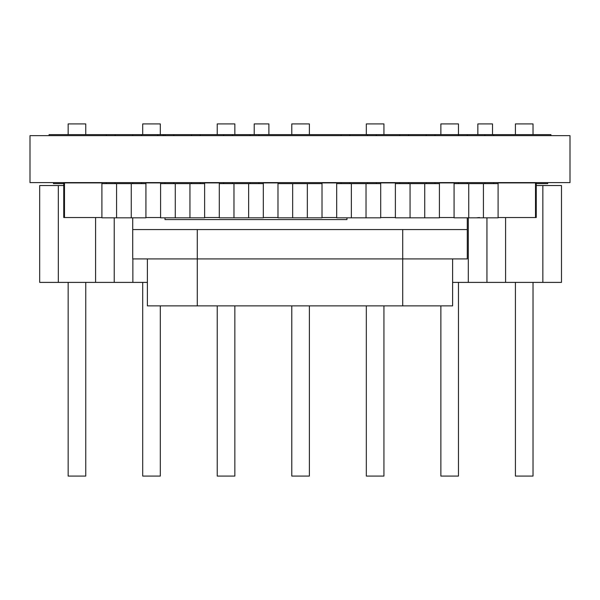 <?xml version="1.0" encoding="UTF-8"?>
<svg xmlns="http://www.w3.org/2000/svg" width="600" height="600" viewBox="0 0 600 600"><rect width="100%" height="100%" fill="white"/><g stroke="black" fill="none" stroke-linecap="round" stroke-linejoin="round"><path stroke-width="0.9" d="M30 135.653L30 182.61L570 182.61L570 135.653L30 135.653M454.072 182.61L454.072 183.637L498.097 183.637L498.097 182.61M395.377 182.61L395.377 183.637L439.403 183.637L439.403 182.61M336.683 182.61L336.683 183.637L380.707 183.637L380.707 182.61M277.987 182.61L277.987 183.637L322.013 183.637L322.013 182.61M219.292 182.61L219.292 183.637L263.317 183.637L263.317 182.61M160.597 182.61L160.597 183.637L204.623 183.637L204.623 182.61M101.903 182.61L101.903 183.637L145.928 183.637L145.928 182.61M53.475 182.61L53.475 183.637L63.75 183.637M49.073 135.653L49.073 134.625L163.238 134.625L163.238 135.653M163.238 134.625L165 134.625L165 135.653M547.695 182.61L547.695 183.637L536.25 183.637M165 134.625L399.78 134.625L399.78 135.653M376.305 134.625L376.305 135.653M341.085 134.625L341.085 135.653M349.89 134.625L349.89 135.653M367.5 134.625L367.5 135.653M376.305 182.61L376.305 183.637M341.085 182.61L341.085 183.637M349.89 182.61L349.89 183.637M367.5 182.61L367.5 183.637M399.78 134.625L550.928 134.625L550.928 135.653M435 134.625L435 135.653M408.585 134.625L408.585 135.653M426.195 134.625L426.195 135.653M435 182.61L435 183.637M399.78 182.61L399.78 183.637M408.585 182.61L408.585 183.637M426.195 182.61L426.195 183.637M157.77 134.625L157.77 135.653M258.915 134.625L258.915 135.653M223.695 134.625L223.695 135.653M232.5 134.625L232.5 135.653M250.11 134.625L250.11 135.653M258.915 182.61L258.915 183.637M223.695 182.61L223.695 183.637M232.5 182.61L232.5 183.637M250.11 182.61L250.11 183.637M200.22 134.625L200.22 135.653M173.805 134.625L173.805 135.653M191.415 134.625L191.415 135.653M200.22 182.61L200.22 183.637M165 182.61L165 183.637M173.805 182.61L173.805 183.637M191.415 182.61L191.415 183.637M141.525 134.625L141.525 135.653M106.305 134.625L106.305 135.653M115.11 134.625L115.11 135.653M132.72 134.625L132.72 135.653M141.525 182.61L141.525 183.637M106.305 182.61L106.305 183.637M115.11 182.61L115.11 183.637M132.72 182.61L132.72 183.637M493.695 134.625L493.695 135.653M440.873 134.625L440.873 123.915L458.475 123.915L458.475 135.653M467.28 134.625L467.28 135.653M484.89 134.625L484.89 135.653M493.695 182.61L493.695 183.637M458.475 182.61L458.475 183.637M467.28 182.61L467.28 183.637M484.89 182.61L484.89 183.637M498.097 217.53L536.25 217.53L536.25 182.903L498.097 182.903M101.903 182.903L63.75 182.903L63.75 217.53L101.903 217.53M64.485 182.903L64.485 217.53M160.597 182.903L145.928 182.903M145.928 217.53L160.597 217.53M219.292 182.903L204.623 182.903M204.623 217.53L219.292 217.53M277.987 182.903L263.317 182.903M263.317 217.53L277.987 217.53M336.683 182.903L322.013 182.903M322.013 217.53L336.683 217.53M395.377 182.903L380.707 182.903M380.707 217.53L395.377 217.53M454.072 182.903L439.403 182.903M439.403 217.53L454.072 217.53M535.515 217.53L535.515 182.903M132.72 217.822L132.72 229.567L467.28 229.567L467.28 217.822M147.39 258.915L147.39 305.873L197.28 305.873L197.28 258.915L132.72 258.915L132.72 229.567L197.28 229.567L197.28 258.915L402.72 258.915L402.72 229.567L467.28 229.567L467.28 258.915L402.72 258.915L402.72 305.873L452.61 305.873L452.61 258.915M402.72 229.567L197.28 229.567M197.28 305.873L402.72 305.873M346.957 217.822L346.957 219.585L165 219.585L165 217.822M101.903 183.637L101.903 217.822L145.928 217.822L145.928 183.637M116.573 217.822L116.573 183.637M131.25 183.637L131.25 217.822M160.597 183.637L160.597 217.822L204.623 217.822L204.623 183.637M175.275 217.822L175.275 183.637M189.945 183.637L189.945 217.822M219.292 183.637L219.292 217.822L263.317 217.822L263.317 183.637M233.97 217.822L233.97 183.637M248.64 183.637L248.64 217.822M277.987 183.637L277.987 217.822L322.013 217.822L322.013 183.637M292.665 217.822L292.665 183.637M307.335 183.637L307.335 217.822M336.683 183.637L336.683 217.822L380.707 217.822L380.707 183.637M351.36 217.822L351.36 183.637M366.03 183.637L366.03 217.822M395.377 183.637L395.377 217.822L439.403 217.822L439.403 183.637M410.055 217.822L410.055 183.637M424.725 183.637L424.725 217.822M454.072 183.637L454.072 217.822L498.097 217.822L498.097 183.637M468.75 217.822L468.75 183.637M483.428 183.637L483.428 217.822M268.89 134.625L268.89 123.915L254.22 123.915L254.22 134.625M492.525 134.625L492.525 123.915L477.847 123.915L477.847 134.625M536.25 185.542L561.487 185.542L561.487 282.39L452.61 282.39M58.32 282.39L58.32 185.542L39.682 185.542L39.682 282.39L147.39 282.39M95.595 217.53L95.595 282.39M58.32 185.542L63.75 185.542M114.225 217.822L114.225 282.39M132.863 258.915L132.863 282.39M468.308 217.822L468.308 282.39M486.945 217.822L486.945 282.39M505.582 217.53L505.582 282.39M542.85 185.542L542.85 282.39M85.762 134.625L85.762 123.915L68.153 123.915L68.153 134.625M68.153 282.39L68.153 476.085L85.762 476.085L85.762 282.39M160.305 134.625L160.305 123.915L142.695 123.915L142.695 134.625M142.695 282.39L142.695 476.085L160.305 476.085L160.305 305.873M234.847 134.625L234.847 123.915L217.237 123.915L217.237 134.625M217.237 305.873L217.237 476.085L234.847 476.085L234.847 305.873M309.39 134.625L309.39 123.915L291.78 123.915L291.78 134.625M291.78 305.873L291.78 476.085L309.39 476.085L309.39 305.873M383.933 134.625L383.933 123.915L366.322 123.915L366.322 134.625M366.322 305.873L366.322 476.085L383.933 476.085L383.933 305.873M440.873 305.873L440.873 476.085L458.475 476.085L458.475 282.39M533.025 134.625L533.025 123.915L515.415 123.915L515.415 134.625M515.415 282.39L515.415 476.085L533.025 476.085L533.025 282.39M476.377 217.822L479.445 217.53"/></g></svg>
